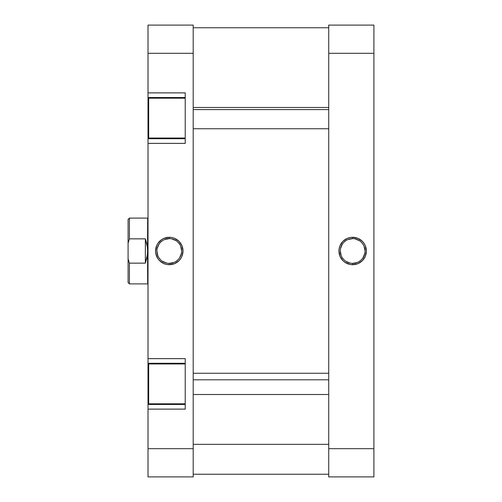 <?xml version="1.0" encoding="UTF-8"?>
<svg xmlns="http://www.w3.org/2000/svg" width="502" height="502" viewBox="0 0 502 502"><rect width="100%" height="100%" fill="white"/><g stroke="black" fill="none" stroke-linecap="round" stroke-linejoin="round"><path stroke-width="0.75" d="M352.655 238.619L352.655 237.295A13.705 13.705 0 0 1 366.36 251A13.705 13.705 0 0 1 352.655 264.705L357.901 263.663L362.35 260.695L365.318 256.246L366.36 251L365.318 245.754L364.05 243.382L362.35 241.305L357.901 238.337L352.655 237.295L349.982 237.559L347.409 238.337L342.96 241.305L339.992 245.754L339.214 248.327L338.95 251L339.992 256.246L342.96 260.695L345.037 262.395L349.982 264.441L352.655 264.705L352.655 263.381A12.381 12.381 0 0 0 365.036 251A12.381 12.381 0 0 0 352.655 238.619A12.381 12.381 0 0 0 340.274 251A12.381 12.381 0 0 0 352.655 263.381L352.655 264.705A13.705 13.705 0 0 1 338.95 251A13.705 13.705 0 0 1 352.655 237.295L352.655 238.619A12.381 12.381 0 0 1 365.036 251A12.381 12.381 0 0 1 352.655 263.381A12.381 12.381 0 0 1 340.274 251A12.381 12.381 0 0 1 352.655 238.619L347.917 239.561M373.915 448.681L373.915 25.1L328.735 25.1L328.735 476.9L373.915 476.9L373.915 448.681L328.735 448.681L328.735 53.319L373.915 53.319L373.915 448.681L328.735 448.681L328.735 476.9L373.915 476.9L373.915 448.681M328.735 25.1L328.735 53.319L373.915 53.319L373.915 25.1L328.735 25.1M352.655 263.381L357.393 262.439M359.532 261.291L361.409 259.754M362.946 257.877L364.797 253.416M365.036 251L364.094 246.262M362.946 244.123L361.409 242.246M359.532 240.709L355.071 238.858M345.778 240.709L343.901 242.246M342.364 244.123L340.513 248.584M340.274 251L341.216 255.738M342.364 257.877L343.901 259.754M345.778 261.291L350.239 263.142M193.195 444.339L328.735 444.339L193.195 444.339M185.225 363.95L148.68 363.95L148.68 403.815L185.225 403.815L148.68 403.815L148.68 363.95L185.225 363.95M185.225 98.185L148.68 98.185L148.68 138.05L185.225 138.05L148.68 138.05L148.68 98.185L185.225 98.185M169.274 263.381L169.274 264.705A13.705 13.705 0 0 1 155.57 251A13.705 13.705 0 0 1 169.274 237.295L164.035 238.337L161.663 239.605L157.879 243.382L156.611 245.754L155.57 251L155.833 253.673L157.879 258.618L159.586 260.695L164.035 263.663L166.601 264.441L169.274 264.705L174.52 263.663L178.969 260.695L180.676 258.618L181.944 256.246L182.985 251L181.944 245.754L178.969 241.305L174.52 238.337L171.954 237.559L169.274 237.295L169.274 238.619A12.381 12.381 0 0 0 156.9 251A12.381 12.381 0 0 0 169.274 263.381A12.381 12.381 0 0 0 181.655 251A12.381 12.381 0 0 0 169.274 238.619L169.274 237.295A13.705 13.705 0 0 1 182.985 251A13.705 13.705 0 0 1 169.274 264.705L169.274 263.381A12.381 12.381 0 0 1 156.9 251A12.381 12.381 0 0 1 169.274 238.619A12.381 12.381 0 0 1 181.655 251A12.381 12.381 0 0 1 169.274 263.381L174.012 262.439M185.225 409.13L185.225 358.635L148.015 358.635L148.015 363.285L185.225 363.285L148.015 363.285L148.015 143.365L148.015 358.635L185.225 358.635L185.225 409.13L148.015 409.13L148.015 476.9L193.195 476.9L193.195 25.1L148.015 25.1L148.015 97.52L185.225 97.52L148.015 97.52L148.015 53.319L193.195 53.319L193.195 448.681L148.015 448.681L148.015 409.13L185.225 409.13M185.225 143.365L185.225 92.87L148.015 92.87L185.225 92.87L185.225 143.365L148.015 143.365L185.225 143.365M148.015 99.089L148.015 137.146M148.015 138.715L185.225 138.715L148.015 138.715L148.015 143.365L148.015 97.52M148.015 364.854L148.015 402.911M148.015 404.48L185.225 404.48L148.015 404.48L148.015 409.13L148.015 363.285M148.015 25.1L193.195 25.1L193.195 53.319L148.015 53.319L148.015 25.1M193.195 476.9L193.195 448.681L148.015 448.681L148.015 476.9L193.195 476.9M169.274 238.619L164.543 239.561M162.403 240.709L160.527 242.246M158.983 244.123L157.139 248.584M156.9 251L157.841 255.738M158.983 257.877L160.527 259.754M162.403 261.291L166.865 263.142M176.152 261.291L178.028 259.754M179.572 257.877L181.417 253.416M181.655 251L180.714 246.262M179.572 244.123L178.028 242.246M176.152 240.709L171.69 238.858M129.416 263.148L128.085 258.869L128.085 282.557L129.416 283.887L129.416 263.148L128.085 258.869L128.085 282.557L129.416 283.887L129.416 263.148L145.36 263.148L145.36 238.852L147.099 244.819L147.682 251L147.682 218.113L129.416 218.113L129.416 238.852L145.36 238.852L145.36 263.148L129.416 263.148M148.015 284.22L147.682 283.887L148.015 284.22M147.682 218.113L148.015 217.78L147.682 218.113L147.538 254.106L145.36 263.148L147.099 257.181L147.682 251L147.682 283.887L147.538 247.894L145.36 238.852L129.416 238.852L129.416 218.113L147.682 218.113M128.085 219.443L128.085 258.869L128.085 243.131L129.416 238.852L128.085 243.131L128.085 219.443L129.416 218.113M193.195 109.587L328.735 109.587L193.195 109.587M328.735 379.807L193.195 379.807L328.735 379.807M328.735 27.761L193.195 27.761M328.735 474.239L193.195 474.239M147.682 283.887L129.416 283.887M193.195 107.484L328.735 107.484M193.195 128.75L328.735 128.75M193.195 394.516L328.735 394.516M193.195 373.25L328.735 373.25"/></g></svg>
